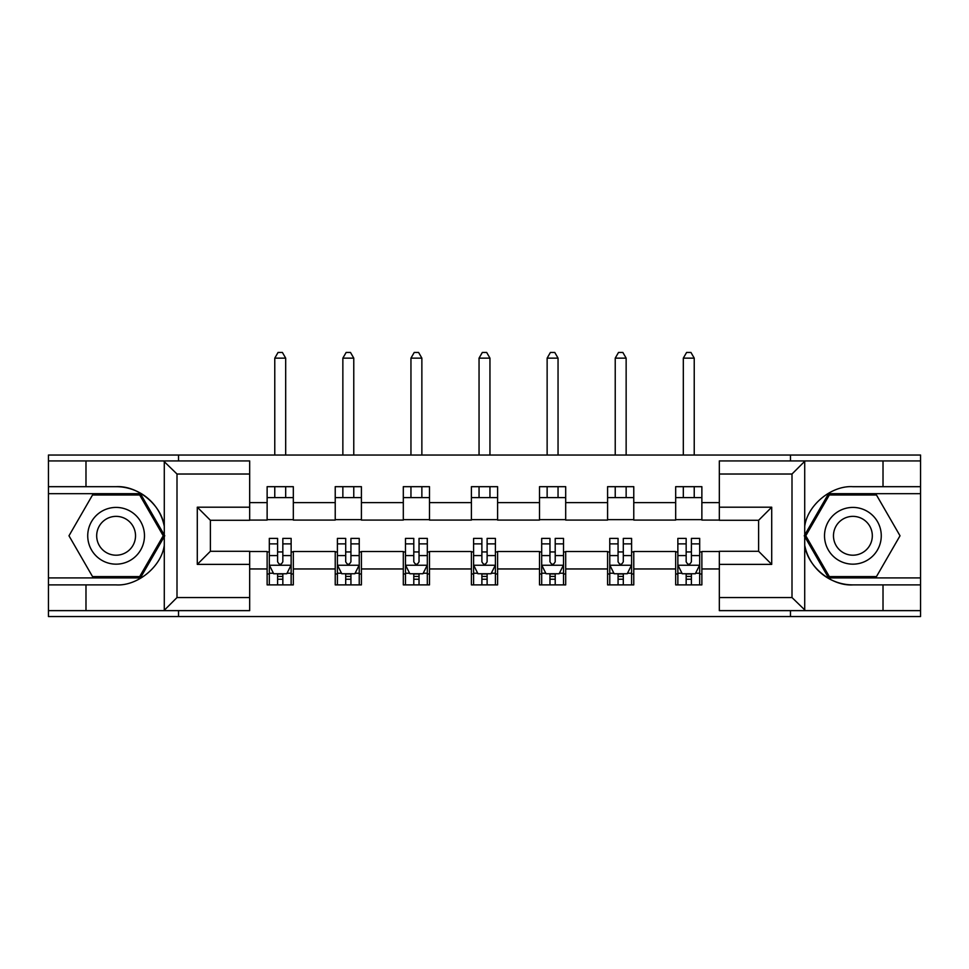 <?xml version="1.0" encoding="UTF-8"?>
<svg xmlns="http://www.w3.org/2000/svg" width="969" height="969" viewBox="0 0 969 969"><rect width="100%" height="100%" fill="white"/><g stroke="black" fill="none" stroke-linecap="round" stroke-linejoin="round"><path stroke-width="1.45" d="M249.675 474.023L177 474.023L163.507 460.929L249.675 460.929L249.675 520.292L210.382 520.292L210.382 551.288L249.675 551.288L249.675 610.64L163.507 610.64L164.282 610.264L164.282 545.293C161.472 566.55 137.501 586.245 116.11 584.888L48.45 584.888L48.45 616.538L920.55 616.538L920.55 493.669L828.58 493.669L804.258 535.784L828.58 577.912L920.55 577.912M719.325 597.546L792 597.546L805.493 610.64L719.325 610.64L719.325 551.288L758.618 551.288L758.618 520.292L719.325 520.292L719.325 460.929L805.493 460.929L804.718 461.317L804.718 526.276C807.528 505.031 831.499 485.324 852.89 486.68L920.55 486.68L920.55 455.042L790.474 455.042L790.474 460.929M790.474 455.042L48.45 455.042L48.45 577.912L140.42 577.912L164.742 535.784L140.42 493.669L48.45 493.669M790.474 610.64L790.474 616.538M178.526 616.538L178.526 610.64M178.526 460.929L178.526 455.042M719.325 520.074L701.871 520.074L701.871 486.68L675.684 486.68L675.684 502.608L633.774 502.608L633.774 486.68L607.587 486.68L607.587 502.608L565.69 502.608L565.69 486.68L539.503 486.68L539.503 502.608L497.594 502.608L497.594 486.68L471.406 486.68L471.406 502.608L429.497 502.608L429.497 486.68L403.31 486.68L403.31 502.608L361.413 502.608L361.413 486.68L335.226 486.68L335.226 502.608L293.316 502.608L293.316 486.68L267.129 486.68L267.129 502.608L249.675 502.608M701.871 502.608L719.325 502.608M719.325 568.96L701.871 568.96L701.871 584.888L675.684 584.888L675.684 568.96L633.774 568.96L633.774 584.888L607.587 584.888L607.587 568.96L565.69 568.96L565.69 584.888L539.503 584.888L539.503 568.96L497.594 568.96L497.594 584.888L471.406 584.888L471.406 568.96L429.497 568.96L429.497 584.888L403.31 584.888L403.31 568.96L361.413 568.96L361.413 584.888L335.226 584.888L335.226 568.96L293.316 568.96L293.316 584.888L267.129 584.888L267.129 568.96L249.675 568.96M675.684 502.608L675.684 520.074L633.774 520.074L633.774 502.608M633.774 568.96L633.774 551.506L675.684 551.506L675.684 568.96M607.587 502.608L607.587 520.074L565.69 520.074L565.69 502.608M565.69 568.96L565.69 551.506L607.587 551.506L607.587 568.96M539.503 502.608L539.503 520.074L497.594 520.074L497.594 502.608M497.594 568.96L497.594 551.506L539.503 551.506L539.503 568.96M471.406 502.608L471.406 520.074L429.497 520.074L429.497 502.608M429.497 568.96L429.497 551.506L471.406 551.506L471.406 568.96M403.31 502.608L403.31 520.074L361.413 520.074L361.413 502.608M361.413 568.96L361.413 551.506L403.31 551.506L403.31 568.96M335.226 502.608L335.226 520.074L293.316 520.074L293.316 502.608M293.316 568.96L293.316 551.506L335.226 551.506L335.226 568.96M267.129 502.608L267.129 520.074L249.675 520.074M249.675 551.506L267.129 551.506L267.129 568.96M701.871 568.96L701.871 551.506L719.325 551.506M267.129 497.594L293.316 497.594M267.129 519.638L293.316 519.638M267.129 551.942L269.309 551.942M277.606 551.942L282.839 551.942M291.136 551.942L293.316 551.942M267.129 573.975L269.309 573.975M277.606 573.975L282.839 573.975M291.136 573.975L293.316 573.975M335.226 551.942L337.406 551.942M345.703 551.942L350.935 551.942M359.233 551.942L361.413 551.942M335.226 573.975L337.406 573.975M345.703 573.975L350.935 573.975M359.233 573.975L361.413 573.975M335.226 497.594L361.413 497.594M335.226 519.638L361.413 519.638M403.31 551.942L405.49 551.942M413.787 551.942L419.032 551.942M427.317 551.942L429.497 551.942M403.31 573.975L405.49 573.975M413.787 573.975L419.032 573.975M427.317 573.975L429.497 573.975M403.31 497.594L429.497 497.594M403.31 519.638L429.497 519.638M471.406 551.942L473.587 551.942M481.884 551.942L487.116 551.942M495.413 551.942L497.594 551.942M471.406 573.975L473.587 573.975M481.884 573.975L487.116 573.975M495.413 573.975L497.594 573.975M471.406 497.594L497.594 497.594M471.406 519.638L497.594 519.638M539.503 551.942L541.683 551.942M549.968 551.942L555.213 551.942M563.51 551.942L565.69 551.942M539.503 573.975L541.683 573.975M549.968 573.975L555.213 573.975M563.51 573.975L565.69 573.975M539.503 497.594L565.69 497.594M539.503 519.638L565.69 519.638M607.587 551.942L609.767 551.942M618.065 551.942L623.297 551.942M631.594 551.942L633.774 551.942M607.587 573.975L609.767 573.975M618.065 573.975L623.297 573.975M631.594 573.975L633.774 573.975M607.587 497.594L633.774 497.594M607.587 519.638L633.774 519.638M675.684 551.942L677.864 551.942M686.161 551.942L691.394 551.942M699.691 551.942L701.871 551.942M675.684 573.975L677.864 573.975M686.161 573.975L691.394 573.975M699.691 573.975L701.871 573.975M675.684 497.594L701.871 497.594M675.684 519.638L701.871 519.638M277.606 579.22L282.839 579.22M269.309 543.875L277.606 543.875L277.606 538.401L269.309 538.401L269.309 565.036L273.682 573.757L286.776 573.757L291.136 565.036L291.136 538.401L282.839 538.401L282.839 543.875L291.136 543.875M291.136 565.036L291.136 584.888M269.309 565.036L269.309 584.888M282.839 573.757L282.839 584.888M277.606 584.888L277.606 573.757M277.606 543.875L277.606 561.754C279.351 565.121 281.095 565.121 282.839 561.754L282.839 543.875M285.685 497.594L285.685 486.68M285.685 455.042L285.685 358.142L274.772 358.142L274.772 455.042M274.772 497.594L274.772 486.68M274.772 358.142L278.042 352.462L282.403 352.462L285.685 358.142M130.294 511.22A28.367 28.367 0 0 0 91.534 521.601A28.367 28.367 0 0 0 101.915 560.361A28.367 28.367 0 0 0 140.675 549.968A28.367 28.367 0 0 0 130.294 511.22M125.813 518.96A19.428 19.428 0 0 0 99.286 526.07A19.428 19.428 0 0 0 106.396 552.609A19.428 19.428 0 0 0 132.923 545.499A19.428 19.428 0 0 0 125.813 518.96M139.669 576.603L92.54 576.603L68.981 535.784L92.54 494.977L139.669 494.977L163.228 535.784L139.669 576.603M867.085 511.22A28.367 28.367 0 0 0 828.325 521.601A28.367 28.367 0 0 0 838.706 560.361A28.367 28.367 0 0 0 877.466 549.968A28.367 28.367 0 0 0 867.085 511.22M862.604 518.96A19.428 19.428 0 0 0 836.077 526.07A19.428 19.428 0 0 0 843.187 552.609A19.428 19.428 0 0 0 869.714 545.499A19.428 19.428 0 0 0 862.604 518.96M876.461 576.603L829.331 576.603L805.772 535.784L829.331 494.977L876.461 494.977L900.019 535.784L876.461 576.603M85.987 584.888L85.987 610.64L48.45 610.64M163.507 610.64L85.987 610.64M48.45 584.888L48.45 577.912M163.507 460.929L85.987 460.929L85.987 486.68L48.45 486.68M85.987 460.929L48.45 460.929M116.11 486.68A49.104 49.104 0 0 1 164.282 526.276C161.472 505.031 137.501 485.324 116.11 486.68L85.987 486.68M164.282 545.293L164.282 461.317M210.382 520.292L197.288 507.199L249.675 507.199M249.675 564.382L197.288 564.382L210.382 551.288M164.282 610.264L177 597.546L249.675 597.546M883.013 486.68L883.013 460.929L920.55 460.929M805.493 460.929L883.013 460.929M920.55 486.68L920.55 493.669M805.493 610.64L883.013 610.64L883.013 584.888L920.55 584.888M883.013 610.64L920.55 610.64M852.89 584.888A49.104 49.104 0 0 1 804.718 545.293C807.528 566.55 831.499 586.245 852.89 584.888L883.013 584.888M804.718 526.276L804.718 610.264M758.618 551.288L771.712 564.382L719.325 564.382M719.325 507.199L771.712 507.199L758.618 520.292M804.718 461.317L792 474.023L719.325 474.023M345.703 579.22L350.935 579.22M337.406 543.875L345.703 543.875L345.703 538.401L337.406 538.401L337.406 565.036L341.766 573.757L354.86 573.757L359.233 565.036L359.233 538.401L350.935 538.401L350.935 543.875L359.233 543.875M359.233 565.036L359.233 584.888M337.406 565.036L337.406 584.888M350.935 573.757L350.935 584.888M345.703 584.888L345.703 573.757M345.703 543.875L345.703 561.754C347.435 565.121 349.191 565.121 350.935 561.754L350.935 543.875M353.77 497.594L353.77 486.68M353.77 455.042L353.77 358.142L342.856 358.142L342.856 455.042M342.856 497.594L342.856 486.68M342.856 358.142L346.139 352.462L350.499 352.462L353.77 358.142M413.787 579.22L419.032 579.22M405.49 543.875L413.787 543.875L413.787 538.401L405.49 538.401L405.49 565.036L409.863 573.757L422.956 573.757L427.317 565.036L427.317 538.401L419.032 538.401L419.032 543.875L427.317 543.875M427.317 565.036L427.317 584.888M405.49 565.036L405.49 584.888M419.032 573.757L419.032 584.888M413.787 584.888L413.787 573.757M413.787 543.875L413.787 561.754C415.531 565.121 417.276 565.121 419.032 561.754L419.032 543.875M421.866 497.594L421.866 486.68M421.866 455.042L421.866 358.142L410.953 358.142L410.953 455.042M410.953 497.594L410.953 486.68M410.953 358.142L414.223 352.462L418.596 352.462L421.866 358.142M481.884 579.22L487.116 579.22M473.587 543.875L481.884 543.875L481.884 538.401L473.587 538.401L473.587 565.036L477.947 573.757L491.053 573.757L495.413 565.036L495.413 538.401L487.116 538.401L487.116 543.875L495.413 543.875M495.413 565.036L495.413 584.888M473.587 565.036L473.587 584.888M487.116 573.757L487.116 584.888M481.884 584.888L481.884 573.757M481.884 543.875L481.884 561.754C483.628 565.121 485.372 565.121 487.116 561.754L487.116 543.875M489.951 497.594L489.951 486.68M489.951 455.042L489.951 358.142L479.049 358.142L479.049 455.042M479.049 497.594L479.049 486.68M479.049 358.142L482.32 352.462L486.68 352.462L489.951 358.142M549.968 579.22L555.213 579.22M541.683 543.875L549.968 543.875L549.968 538.401L541.683 538.401L541.683 565.036L546.044 573.757L559.137 573.757L563.51 565.036L563.51 538.401L555.213 538.401L555.213 543.875L563.51 543.875M563.51 565.036L563.51 584.888M541.683 565.036L541.683 584.888M555.213 573.757L555.213 584.888M549.968 584.888L549.968 573.757M549.968 543.875L549.968 561.754C551.712 565.121 553.456 565.121 555.213 561.754L555.213 543.875M558.047 497.594L558.047 486.68M558.047 455.042L558.047 358.142L547.134 358.142L547.134 455.042M547.134 497.594L547.134 486.68M547.134 358.142L550.404 352.462L554.777 352.462L558.047 358.142M618.065 579.22L623.297 579.22M609.767 543.875L618.065 543.875L618.065 538.401L609.767 538.401L609.767 565.036L614.14 573.757L627.234 573.757L631.594 565.036L631.594 538.401L623.297 538.401L623.297 543.875L631.594 543.875M631.594 565.036L631.594 584.888M609.767 565.036L609.767 584.888M623.297 573.757L623.297 584.888M618.065 584.888L618.065 573.757M618.065 543.875L618.065 561.754C619.809 565.121 621.553 565.121 623.297 561.754L623.297 543.875M626.144 497.594L626.144 486.68M626.144 455.042L626.144 358.142L615.23 358.142L615.23 455.042M615.23 497.594L615.23 486.68M615.23 358.142L618.501 352.462L622.861 352.462L626.144 358.142M686.161 579.22L691.394 579.22M677.864 543.875L686.161 543.875L686.161 538.401L677.864 538.401L677.864 565.036L682.224 573.757L695.318 573.757L699.691 565.036L699.691 538.401L691.394 538.401L691.394 543.875L699.691 543.875M699.691 565.036L699.691 584.888M677.864 565.036L677.864 584.888M691.394 573.757L691.394 584.888M686.161 584.888L686.161 573.757M686.161 543.875L686.161 561.754C687.905 565.121 689.649 565.121 691.394 561.754L691.394 543.875M694.228 497.594L694.228 486.68M694.228 455.042L694.228 358.142L683.315 358.142L683.315 455.042M683.315 497.594L683.315 486.68M683.315 358.142L686.597 352.462L690.958 352.462L694.228 358.142M269.418 565.254L291.027 565.254M291.136 573.236L287.03 573.236M273.415 573.236L269.309 573.236M282.839 555.576L291.136 555.576M269.309 555.576L277.606 555.576M277.606 576.434L282.839 576.434M177 474.023L177 597.546M197.288 564.382L197.288 507.199M792 597.546L792 474.023M771.712 507.199L771.712 564.382M337.515 565.254L359.124 565.254M359.233 573.236L355.126 573.236M341.512 573.236L337.406 573.236M350.935 555.576L359.233 555.576M337.406 555.576L345.703 555.576M345.703 576.434L350.935 576.434M405.599 565.254L427.208 565.254M427.317 573.236L423.223 573.236M409.596 573.236L405.49 573.236M419.032 555.576L427.317 555.576M405.49 555.576L413.787 555.576M413.787 576.434L419.032 576.434M473.696 565.254L495.304 565.254M495.413 573.236L491.307 573.236M477.693 573.236L473.587 573.236M487.116 555.576L495.413 555.576M473.587 555.576L481.884 555.576M481.884 576.434L487.116 576.434M541.792 565.254L563.401 565.254M563.51 573.236L559.404 573.236M545.777 573.236L541.683 573.236M555.213 555.576L563.51 555.576M541.683 555.576L549.968 555.576M549.968 576.434L555.213 576.434M609.876 565.254L631.485 565.254M631.594 573.236L627.488 573.236M613.874 573.236L609.767 573.236M623.297 555.576L631.594 555.576M609.767 555.576L618.065 555.576M618.065 576.434L623.297 576.434M677.973 565.254L699.582 565.254M699.691 573.236L695.585 573.236M681.97 573.236L677.864 573.236M691.394 555.576L699.691 555.576M677.864 555.576L686.161 555.576M686.161 576.434L691.394 576.434"/></g></svg>
